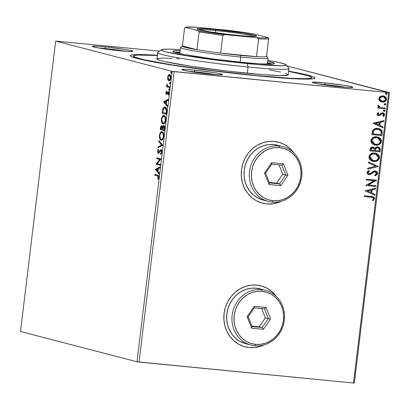 <?xml version="1.0" encoding="UTF-8"?>
<svg xmlns="http://www.w3.org/2000/svg" width="410" height="410" viewBox="0 0 410 410"><rect width="100%" height="100%" fill="white"/><g stroke="black" fill="none" stroke-linecap="round" stroke-linejoin="round"><path stroke-width="0.61" d="M157.783 55.299L141.501 54.556L134.465 54.648L130.81 55.212L130.303 55.657L130.682 56.216L131.948 56.877L137.078 58.476L145.494 60.398L163.539 63.714L195.17 68.501L230.973 73.036L257.285 75.845A92.942 5.176 -173.1 0 1 130.411 55.965A92.942 5.176 -173.1 0 1 157.327 55.268M325.248 84.542A18.906 1.051 6.9 0 0 318.785 84.009A18.906 1.051 -173.1 0 1 325.248 84.542L325.191 85.008L325.248 84.542A18.906 1.051 -173.1 0 1 346.004 87.304A18.906 1.051 6.9 0 0 325.248 84.542L324.848 82.83L325.248 84.542M340.146 86.802A20.479 1.143 -173.1 0 1 312.189 82.42A20.479 1.143 -173.1 0 1 324.848 82.83L312.584 82.179L312.164 82.354L312.528 82.625L313.66 82.974L321.081 84.388L343.672 87.125L349.32 87.489L352.825 87.274L351.334 86.653L343.908 85.239L324.848 82.83A20.479 1.143 -173.1 0 1 352.79 87.335A20.479 1.143 -173.1 0 1 340.146 86.802M194.832 71.801A18.906 1.051 6.9 0 0 188.374 71.273A18.906 1.051 -173.1 0 1 194.832 71.801L194.781 72.268L194.832 71.801A18.906 1.051 -173.1 0 1 215.588 74.564A18.906 1.051 6.9 0 0 194.832 71.801L194.437 70.089L194.832 71.801M209.73 74.061A20.479 1.143 -173.1 0 1 181.779 69.685A20.479 1.143 -173.1 0 1 194.437 70.089L185.258 69.403L181.753 69.618L183.244 70.238L190.671 71.653L213.261 74.384L218.909 74.753L222.415 74.538L219.068 73.492L213.497 72.503L194.437 70.089A20.479 1.143 -173.1 0 1 222.374 74.594A20.479 1.143 -173.1 0 1 209.73 74.061M105.401 48.564A18.906 1.051 6.9 0 0 98.938 48.031A18.906 1.051 -173.1 0 1 105.401 48.564L105.344 49.031L105.401 48.564A18.906 1.051 -173.1 0 1 126.157 51.327A18.906 1.051 6.9 0 0 105.401 48.564L105.001 46.853L105.401 48.564M120.299 50.825A20.479 1.143 -173.1 0 1 92.342 46.448A20.479 1.143 -173.1 0 1 105.001 46.853L95.822 46.166L92.322 46.376L95.668 47.422L101.234 48.411L123.825 51.147L131.379 51.547L132.978 51.301L129.632 50.256L124.061 49.267L105.001 46.853A20.479 1.143 -173.1 0 1 132.942 51.358A20.479 1.143 -173.1 0 1 120.299 50.825M245.042 346.804A31.508 29.064 104.6 0 0 249.172 347.531L249.29 347.562A31.508 29.064 -75.4 0 1 245.144 346.829A31.508 29.064 -75.4 0 1 224.434 311.252A31.508 29.064 -75.4 0 1 256.844 285.104L251.12 285.155L245.467 286.4L240.111 288.794L235.248 292.248L231.071 296.63L227.74 301.77L225.382 307.464L224.085 313.501L223.906 319.651L224.849 325.668L226.873 331.331L229.902 336.415L233.823 340.731L238.487 344.103L243.709 346.409L249.29 347.562L255.015 347.516L260.668 346.271L263.891 344.984A31.508 29.064 -75.4 0 1 249.29 347.562L249.172 347.531A31.508 29.064 104.6 0 0 263.451 345.102L260.55 346.24M262.426 203.145A31.508 29.064 104.6 0 0 266.556 203.878L266.674 203.908A31.508 29.064 -75.4 0 1 262.528 203.175A31.508 29.064 -75.4 0 1 241.823 167.598A31.508 29.064 -75.4 0 1 274.228 141.45L268.504 141.496L262.851 142.747L257.495 145.14L252.632 148.594L248.455 152.976L245.124 158.111L242.766 163.81L241.469 169.848L241.29 175.998L242.233 182.014L244.257 187.677L247.286 192.761L251.207 197.072L255.871 200.449L261.093 202.755L266.674 203.908L272.399 203.862L278.052 202.617L281.275 201.33M20.5 331.511L55.647 41.077L172.144 71.345L137.001 361.779L20.5 331.511L137.001 361.779L172.144 71.345L55.647 41.077L159.459 51.122L55.647 41.077L20.5 331.511M168.653 75.773L169.012 75.184L168.433 75.127L167.664 77.259L168.044 77.3L167.664 77.259L167.89 79.658L168.32 80.416L169.13 80.78L169.971 80.268L170.816 77.715L170.34 75.204L169.602 74.589L168.725 74.82L167.957 75.999L167.628 77.608L167.89 79.658L168.469 79.714L168.366 79.407M169.571 87.586L169.673 86.746L167.459 85.895L166.972 83.876L166.778 84.998L167.111 86.079L166.665 85.967L166.562 86.807L169.571 87.586L169.673 86.746L167.649 86.085L166.972 83.876L167.111 86.079L166.665 85.967L166.562 86.807L169.571 87.586M165.804 92.619L165.922 93.905L166.522 94.438L167.849 92.552L168.325 92.532L168.284 95.202L168.92 93.377L168.536 91.758L167.751 91.737L166.491 93.582L166.168 92.85L166.629 91.666L166.429 91.107L165.804 92.619L166.183 92.655L166.629 91.666L166.429 91.107L165.804 92.619L166.404 94.423L166.896 94.274L168.161 92.424L168.52 93.577L168.064 94.648L168.284 95.202L168.905 93.577L168.249 91.579L167.751 91.737L166.491 93.582L166.183 92.665L165.804 92.619M165.143 107.107C164.313 106.759 163.559 107.415 162.878 109.065L163.39 109.116L162.878 109.065L162.416 111.628L162.847 111.669L162.416 111.628L162.216 113.283L166.337 114.354L166.732 110.849L166.537 108.701L165.671 107.358L164.318 107.138L162.878 109.065L162.216 113.283L166.337 114.354L166.639 111.812C166.844 108.86 166.347 107.292 165.143 107.107L164.907 107.066M163.774 125.542L162.514 126.992L162.929 127.033L162.514 126.992L161.76 125.742C161.109 125.583 160.669 126.336 160.438 127.992L160.869 128.033L160.438 127.992L160.248 129.539L164.369 130.611L164.625 126.905L164.179 125.798L163.605 125.521L162.96 125.957L162.514 126.992L161.883 125.783L160.94 126.162L160.248 129.539L164.369 130.611L164.63 128.422C164.738 126.69 164.451 125.726 163.774 125.542L163.672 125.527M162.585 145.325L158.911 140.609L158.798 141.527L161.601 144.996L158.157 146.841L158.045 147.754L162.606 145.181L158.911 140.609L158.798 141.527L161.601 144.996L158.157 146.841L158.045 147.754L162.585 145.325M160.279 164.379L157.214 163.585L160.94 158.916L156.825 157.845L156.722 158.685L159.792 159.485L156.061 164.154L160.177 165.22L160.279 164.379L157.214 163.585L160.92 159.106L156.825 157.845L156.722 158.685L159.792 159.485L156.061 164.154L160.177 165.22L160.279 164.379M157.46 175.936L158.332 176.607L157.814 178.909L158.081 179.421L158.783 177.632L158.603 175.726L157.876 175.188L154.821 174.383L154.719 175.224L158.04 175.992L154.719 175.224L157.46 175.936L158.383 177.376L157.814 178.909L158.081 179.421L158.803 177.479C158.793 175.752 158.393 174.962 157.604 175.106L154.821 174.383L154.719 175.224L155.298 175.28L155.39 174.527L155.298 175.28L157.46 175.936M155.416 169.479L159.111 174.05L159.224 173.133L158.04 171.667L158.409 168.597L159.864 167.818L159.977 166.901L155.431 169.335L156.01 169.391L155.416 169.479L159.111 174.05L159.224 173.133L158.04 171.667L158.409 168.597L159.864 167.818L159.977 166.901L155.431 169.335L156.01 169.391L159.926 167.295L155.995 169.535L155.416 169.479M161.796 150.839L160.91 150.526L161.422 152.233L161.853 152.274L161.422 152.233L160.53 153.765L161.109 153.827L160.53 153.765L160.659 154.503L161.853 152.284L161.684 150.465L161.207 149.768L160.623 149.732L158.342 152.458L157.932 151.469L158.655 149.896L158.486 149.173L157.558 150.916L157.937 153.104L158.762 153.186L160.91 150.526L161.335 151.034L161.422 152.233L160.53 153.765L160.659 154.503L161.115 154.104L161.853 152.284L160.925 149.671M161.104 140.169C162.273 140.512 163.159 139.292 163.764 136.51C163.841 133.593 163.288 132.005 162.104 131.753C160.92 131.39 160.028 132.625 159.423 135.449L159.854 135.49L159.423 135.449C159.362 138.349 159.921 139.923 161.104 140.169L162.637 139.518L163.764 136.51L163.395 133.122L162.104 131.753L161.074 131.928L160.187 132.927L159.398 135.695L159.803 138.821L160.397 139.743L161.32 140.205M163.072 123.912C164.241 124.256 165.127 123.036 165.727 120.253C165.804 117.337 165.25 115.753 164.072 115.502C162.888 115.138 161.996 116.368 161.391 119.192L161.822 119.238L161.391 119.192C161.33 122.098 161.888 123.671 163.072 123.912L163.831 123.866L164.897 122.856L165.778 119.761L165.363 116.865L164.779 115.922L163.882 115.466L163.042 115.671L162.155 116.671L161.345 119.689L161.771 122.564L162.365 123.487L163.288 123.948M163.59 101.931L167.285 106.508L167.393 105.59L166.209 104.125L166.583 101.055L168.038 100.276L168.151 99.358L163.605 101.793L164.184 101.849L163.59 101.931L167.285 106.508L167.393 105.59L166.209 104.125L166.583 101.055L168.038 100.276L168.151 99.358L163.605 101.793L164.184 101.849L168.1 99.753L164.169 101.987L163.59 101.931M169.54 90.231L169.284 89.441L168.705 89.385L168.961 90.174L169.207 90.056L169.13 88.775L168.705 89.385L168.992 90.179M170.319 83.789L170.063 82.994L169.484 82.938L169.74 83.727L169.986 83.614L169.909 82.328L169.484 82.938L169.771 83.732M171.59 73.277L171.334 72.488L170.755 72.432L171.011 73.221L171.262 73.103L171.18 71.817L170.755 72.432L171.042 73.226M388.639 92.588L353.492 383.022L139.036 362.071L174.183 71.642L388.639 92.588L172.144 71.345L174.183 71.642L139.036 362.071L137.001 361.779L353.492 383.022L388.639 92.588L389.5 92.578L287.092 65.969L388.639 92.588M379.768 100.962L380.952 101.711L382.966 102.059L384.908 101.531L385.974 100.645L386.492 99.322L386.302 97.934L384.334 96.176L382.699 95.848L380.962 96.119L379.768 96.811L378.983 97.908L378.819 99.261L379.537 100.737L382.299 102.039C384.401 102.264 385.8 101.357 386.492 99.322L383.811 96.007L380.311 96.432L378.819 98.574L379.768 100.962M385.205 108.845L385.308 108.004L380.29 107.379L378.978 106.554L379.014 105.667L378.276 105.191L377.984 105.631L378.082 106.498L378.989 107.384L377.897 107.276L377.794 108.117L385.205 108.845L377.8 108.081L385.205 108.845L385.308 108.004L380.29 107.379L378.276 105.191L377.943 105.8L378.989 107.384L377.897 107.276L377.794 108.117L385.205 108.845M378.773 114.877L377.641 113.908L378.784 112.965L378.21 112.412L376.944 114.118L377.256 115L378.046 115.569L379.885 115.564L381.741 113.918L382.622 113.693L383.637 114.395L383.575 115.195L382.771 115.917L383.401 116.466L384.201 115.81L384.626 114.631L384.057 113.421L382.386 112.837L381.177 113.196L379.47 114.744L378.44 114.795L377.892 113.883L378.784 112.965L378.21 112.412L376.959 113.934L378.292 115.651L379.885 115.564L381.889 113.826L382.858 113.739L382.386 113.631L383.693 114.836L382.771 115.917L383.401 116.466L384.611 114.831C384.524 113.621 383.878 112.96 382.684 112.852L381.505 113.016L379.47 114.744L378.461 114.805M382.274 133.065L382.017 130.718L380.787 129.386L378.722 128.535L375.852 128.448L373.715 129.299L372.705 130.395L371.824 134.618L381.966 135.607L382.274 133.065L381.731 135.546L382.274 133.065L379.035 128.607L377.835 128.397C375.775 128.069 374.063 128.735 372.705 130.395L371.824 134.618L381.966 135.607L371.829 134.577L381.731 135.546L382.274 133.065M379.998 151.864L380.07 148.307L379.178 147.318L377.697 146.816L376.088 147.082L374.894 148.292L373.464 147.169L371.398 147.251L370.297 148.297L369.856 150.875L379.998 151.864L369.861 150.834L379.998 151.864L380.265 149.676L378.266 146.918L377.697 146.816L374.894 148.292L372.864 147.052C371.26 146.913 370.322 147.672 370.045 149.327L369.856 150.875L379.998 151.864M378.22 166.578L368.518 161.945L368.405 162.857L375.78 166.265L367.765 168.172L367.652 169.089L378.22 166.578L367.667 168.971L378.22 166.578L368.518 161.945L368.405 162.857L375.78 166.265L367.765 168.172L367.652 169.089L378.22 166.578M375.914 185.633L368.364 184.9L376.575 180.169L366.432 179.18L366.33 180.021L373.894 180.759L365.669 185.484L375.811 186.473L375.914 185.633L368.364 184.9L376.554 180.359L366.432 179.18L366.33 180.021L373.894 180.759L365.669 185.484L375.811 186.473L375.914 185.633M371.076 197.215L372.628 197.461L373.433 198.061L373.413 199.05L372.444 200.177L373.172 200.68L374.591 198.732L374.361 197.564L373.5 196.82L364.428 195.713L364.331 196.554L372.521 197.43L373.551 198.635L372.444 200.177L373.172 200.68L374.591 198.732L373.008 196.651L364.428 195.713L364.331 196.554L371.076 197.215M276.468 296.573L272.312 291.94L267.648 288.568L262.426 286.257L256.844 285.104A31.508 29.064 -75.4 0 1 260.991 285.842A31.508 29.064 -75.4 0 1 276.468 296.573M293.852 152.92L289.696 148.287L285.032 144.909L279.81 142.603L274.228 141.45A31.508 29.064 -75.4 0 1 278.375 142.188A31.508 29.064 -75.4 0 1 293.852 152.92M365.023 190.809L374.745 195.303L374.853 194.391L371.737 192.946L372.111 189.876L375.498 189.071L375.606 188.159L365.023 190.809L374.745 195.303L374.853 194.391L371.737 192.946L372.111 189.876L375.498 189.071L375.606 188.159L365.023 190.809M375.237 171.821L374.822 171.739L376.595 173.497L374.694 175.039L375.124 175.772L377.641 173.532L377.251 172.087L376.108 171.19L374.699 170.95L373.305 171.324L370.389 173.491L369.174 173.773L368.339 173.42L368.021 172.794L368.216 172.051L369.502 171.211L368.959 170.493L367.714 171.19L366.97 172.661L367.596 173.999L369.523 174.634L370.85 174.27L374.028 171.974L375.657 171.954L376.426 172.636L376.595 173.497L375.847 174.522L374.694 175.039L375.124 175.772L377.051 174.747L377.641 173.532L375.058 175.659M375.729 153.217L379.547 157.763L375.847 153.248L374.719 153.048C371.803 152.71 369.856 153.955 368.877 156.784L372.664 161.273L375.586 161.402L378.133 160.254L379.306 158.716L379.537 156.779L378.737 155.057L377.333 153.852L374.719 153.048L371.962 153.335L370.291 154.257L369.123 155.815L368.995 158.147L369.712 159.485L370.804 160.453L373.751 161.463L372.552 161.238M377.697 136.96L381.515 141.506L377.815 136.991L376.687 136.791C373.766 136.453 371.819 137.698 370.845 140.527L374.632 145.017L377.554 145.145L380.101 143.997L381.274 142.46L381.505 140.522L380.705 138.8L379.296 137.601L376.687 136.791L373.925 137.078L372.26 138.001L371.086 139.564L370.958 141.891L371.68 143.228L372.767 144.197L375.719 145.207L374.514 144.986M373.197 123.266L382.919 127.761L383.027 126.844L379.911 125.404L380.285 122.334L383.673 121.529L383.78 120.612L373.213 123.128L382.919 127.761L383.027 126.844L379.911 125.404L380.285 122.334L383.673 121.529L383.78 120.612L373.197 123.266M384.103 109.972L385.098 110.818L384.339 110.034L383.406 110.654L384.17 111.438L384.98 111.11L385.057 110.505L384.483 110.059L383.76 110.152L383.411 110.813L383.878 111.366M384.882 103.525L385.877 104.371L385.118 103.586L384.19 104.207L384.949 104.991L385.764 104.668L385.836 104.063L385.267 103.612L384.539 103.709L384.19 104.365L384.657 104.919M386.153 93.019L387.153 93.859L386.389 93.08L385.461 93.695L386.22 94.479L387.035 94.156L387.107 93.552L386.538 93.101L385.81 93.198L385.461 93.854L385.928 94.413M354.353 383.012L389.5 92.578L354.353 383.012L353.492 383.022L354.353 383.012M288.691 71.166A92.942 5.176 -173.1 0 1 314.665 78.264A92.942 5.176 -173.1 0 1 257.285 75.845L293.488 78.72L303.646 79.099L312.943 78.781L314.844 77.992L313.194 76.778L311.057 76.024L299.648 73.257L288.271 71.089M281.27 201.33A31.508 29.064 -75.4 0 1 266.674 203.908L266.556 203.878A31.508 29.064 104.6 0 0 280.835 201.448L277.934 202.586M284.914 144.879L289.578 148.256L293.524 152.602A31.508 29.064 104.6 0 0 278.267 142.157L278.313 142.167M266.556 203.878L272.281 203.832M267.53 288.537L272.194 291.91L276.14 296.261A31.508 29.064 104.6 0 0 260.883 285.811M249.172 347.531L254.897 347.485M372.895 196.626L374.591 198.732L372.936 200.618L373.848 199.798L374.371 198.363L373.925 197.236L372.921 196.631M372.403 197.4L370.84 197.154L372.757 197.558M371.624 197.246L372.203 197.348M375.36 188.216L375.498 189.071L371.875 189.815L371.506 192.885L374.853 194.391L374.514 195.196L374.617 194.33L371.506 192.885L371.875 189.815L375.263 189.01L375.36 188.216M367.242 190.922L370.742 192.485L367.242 190.922L371.024 190.137L367.242 190.922L371.024 190.137L370.742 192.485L367.242 190.922M375.673 185.612L375.811 186.473L365.674 185.448L375.575 186.417L375.673 185.612M373.659 180.697L366.335 179.98L373.659 180.697M376.334 180.144L376.554 180.359L368.134 184.838L376.334 180.144M375.058 171.8L373.797 171.913L375.058 171.8L373.797 171.913L372.244 173.21L374.028 171.974L373.551 172.031L370.712 174.342L372.008 173.148L370.476 174.281L368.882 174.558L370.712 174.342L368.523 174.506M368.359 171.631L369.266 171.149L368.021 172.548L369.502 171.211L368.815 170.555L369.502 171.211L368.959 170.493L366.986 172.436C367.088 173.778 367.801 174.506 369.113 174.619L368.472 174.491M368.405 174.475L369.113 174.619M375.575 171.021L377.641 173.532L375.693 171.052L375.176 170.96L371.68 172.456L370.548 173.394L368.785 173.691M369.174 173.773L368.021 172.548L368.938 173.712L367.842 172.974L367.985 171.985M374.894 175.716L375.714 175.408M376.221 175.147L377.21 174.132L377.405 172.953L376.687 171.662L375.416 170.975M376.687 171.662L376.303 171.359M368.513 161.986L378.235 166.434L368.513 161.986M373.751 161.463C376.636 161.781 378.568 160.551 379.547 157.763L379.317 157.701C378.333 160.489 376.401 161.719 373.515 161.402L373.751 161.463M372.167 161.135L375.355 161.34M372.613 161.253L373.064 161.34M376.913 160.822L377.907 160.187M378.502 159.603L379.317 157.701L378.86 155.498M378.512 155L377.097 153.791L375.391 153.13M372.885 160.443L371.506 159.921L370.189 158.716L369.712 157.578L369.897 156.02L371.096 154.601L372.905 153.873L375.821 154.155M374.75 153.878L375.114 153.945M375.416 154.022L374.381 153.827L375.534 154.052L378.507 157.686C377.702 159.91 376.154 160.884 373.848 160.623L372.946 160.464L369.922 156.851C370.737 154.611 372.3 153.622 374.617 153.888L374.381 153.827C372.065 153.56 370.502 154.549 369.687 156.789L372.823 160.428M373.346 147.139L372.864 147.052M373.233 147.108L374.894 148.292L373.228 147.108M378.148 146.888L380.265 149.676L379.762 151.802L380.044 149.05L378.937 147.251M378.491 147.011L377.979 146.841M377.82 147.692L377.359 147.595L375.386 148.743L375.34 150.127L375.621 148.799L377.595 147.656C378.83 147.856 379.358 148.625 379.178 149.958L379.06 150.921L375.053 150.49L375.724 148.205L376.769 147.62L378.102 147.815M373.003 147.928L372.541 147.836L371.106 149.26L372.777 147.897C373.956 148.056 374.463 148.763 374.304 150.024L374.248 150.45L370.763 150.07L371.183 148.312L371.952 147.856L372.9 147.897M372.777 147.897L374.248 148.861L374.248 150.45L370.999 150.132L371.419 148.374L372.88 147.892M377.595 147.656L379.132 148.722L379.06 150.921L375.288 150.552L375.96 148.266L377.707 147.656M375.719 145.207C378.604 145.529 380.536 144.294 381.515 141.506L381.279 141.445C380.301 144.233 378.368 145.468 375.483 145.145L375.719 145.207M374.135 144.884L377.323 145.084M374.581 144.996L375.027 145.089M378.881 144.566L379.875 143.93M380.47 143.346L381.279 141.445L380.828 139.241M380.48 138.749L379.06 137.54L377.359 136.878M374.853 144.187L373.474 143.664L372.157 142.46L371.68 141.322L371.865 139.764L373.064 138.344L374.873 137.616L377.789 137.898M376.718 137.622L377.077 137.688M377.384 137.765L376.349 137.575L377.502 137.796L380.475 141.435C379.67 143.654 378.122 144.633 375.816 144.366L374.914 144.207L371.89 140.594C372.705 138.354 374.268 137.365 376.585 137.632L376.349 137.575C374.033 137.304 372.47 138.293 371.655 140.533L374.791 144.176M378.917 128.576L382.038 133.009L382.048 131.564L381.541 130.257L380.167 129.088L378.486 128.474M380.916 129.596L380.552 129.324M378.573 129.375L377.497 129.176C375.806 128.904 374.433 129.468 373.377 130.872L372.967 133.88L373.612 130.933C374.663 129.529 376.042 128.965 377.733 129.237L378.686 129.401L381.151 131.487L381.028 134.664L372.731 133.819L373.249 131.154L374.156 129.944L375.77 129.242L378.112 129.263M378.107 129.263L378.702 129.411M383.529 120.673L383.673 121.529L380.049 122.272L379.675 125.342L383.027 126.844L382.689 127.653L382.791 126.782L379.675 125.342L380.049 122.272L383.437 121.468L383.529 120.673M375.416 123.374L378.917 124.942L375.416 123.374L379.199 122.59L375.416 123.374L379.199 122.59L378.917 124.942L375.416 123.374M378.368 114.79L377.641 113.908L378.538 114.815M383.114 112.924L382.684 112.852M383.001 112.899L384.611 114.831L383.601 116.122M382.622 113.693L381.659 113.765L379.885 115.564L378.179 115.62M378.138 115.61L379.65 115.502L381.659 113.765L382.796 113.739M384.237 115.292L384.175 113.78L382.822 112.847M383.985 111.402L384.862 110.756L384.17 111.438M383.786 111.351L384.826 110.91L384.39 110.044M384.231 111.361L384.513 111.254M380.362 107.399L378.912 106.697L378.779 105.606L378.225 105.247L379.014 105.667L378.599 105.97L380.316 107.389M385.067 107.979L384.969 108.783L385.067 107.979M384.77 104.955L385.646 104.309L384.949 104.991M384.57 104.904L385.605 104.463L385.169 103.597M385.01 104.914L385.292 104.811M383.693 95.976L386.256 99.261C385.564 101.301 384.165 102.203 382.064 101.977L381.392 101.864M381.377 101.864L383.401 101.926L385.144 101.173M385.738 100.583L386.271 99.087L385.964 97.667M385.697 97.278L385.231 96.801M384.805 96.483L383.468 95.919M382.714 96.652L383.442 96.791L382.714 96.652C381.146 96.463 380.07 97.114 379.491 98.605L379.921 97.631L380.746 96.996L382.714 96.652M381.203 100.916L379.675 99.64L379.727 98.666C380.306 97.175 381.382 96.524 382.95 96.714L383.56 96.821L385.579 99.235C385.031 100.737 383.975 101.388 382.407 101.198L381.761 101.08L379.491 98.605L381.654 101.05M386.041 94.449L386.917 93.798L386.22 94.479M385.841 94.392L386.876 93.957L386.44 93.085M386.281 94.408L386.563 94.3M371.024 190.137L370.742 192.485L367.478 190.983L371.024 190.137M374.617 153.888L376.057 154.216L377.651 155.252L378.404 156.512L378.435 158.075L377.907 159.126L376.723 160.09L375.314 160.576L373.12 160.505L370.702 159.141L370.045 158.019L369.953 156.651L370.543 155.405L371.721 154.416L374.617 153.888M376.585 137.632L378.025 137.96L379.619 138.995L380.367 140.256L380.403 141.819L379.875 142.87L378.691 143.833L377.282 144.32L375.088 144.248L372.669 142.885L372.013 141.763L371.921 140.399L372.511 139.154L373.689 138.165L376.585 137.632M372.967 133.88L373.612 130.933L375.442 129.452L378.937 129.473L380.403 130.288L381.151 131.487L381.028 134.664L372.967 133.88M379.199 122.59L378.917 124.942L375.652 123.436L379.199 122.59M383.442 96.791L385.139 97.775L385.569 98.707L385.441 99.753L384.365 100.86L381.915 101.116L380.157 100.071L379.778 98.4L380.982 97.057L383.196 96.745M158.347 178.96L157.814 178.909L158.347 178.96M158.721 177.96L158.255 177.914L158.721 177.96M158.808 177.417L158.383 177.376L158.808 177.417M158.808 176.423L158.04 175.992L158.819 176.438M159.183 173.476L155.995 169.535L159.183 173.476M156.415 169.668L158.373 168.889L157.942 168.848L157.66 171.201L158.091 171.242L157.66 171.201L156.415 169.668L157.942 168.848L157.66 171.201L156.415 169.668M160.192 165.133L156.061 164.154L156.64 164.21L156.082 163.974L156.661 164.031L160.371 159.541L156.722 158.685L157.302 158.742L157.394 157.993L157.302 158.742L160.371 159.541L156.64 164.21L160.192 165.133M158.445 152.469L159.51 152.146L158.342 152.458L157.952 151.223L158.655 149.896L158.486 149.173L157.532 151.1L157.963 151.141L157.532 151.1L158.255 153.304L158.936 153.032L160.474 150.696L161.489 150.583L161.053 150.752L161.489 150.583L161.842 150.921M160.474 150.696L160.91 150.526M158.629 153.263L158.137 152.32M158.337 150.244L158.619 149.737M158.993 152.525L158.342 152.458M159.9 151.48L160.049 151.213L159.47 151.157L158.931 152.089L159.562 152.069M161.017 149.686L159.47 151.157L160.049 151.213L161.596 149.742M161.402 149.727L159.782 151.69M159.582 152.038L159.065 152.52M158.742 152.407L158.598 152.151M158.634 149.712L158.26 150.46M158.111 152.141L158.516 153.161M158.67 147.421L158.737 146.898L158.157 146.841L158.737 146.898L162.181 145.053L161.601 144.996L162.181 145.053L159.377 141.583L158.798 141.527L159.377 141.583L159.418 141.24L162.181 145.053L158.737 146.898L158.67 147.421M161.591 140.194L160.177 138.288M160.561 133.383L162.181 131.779M160.156 138.216L160.705 139.467L161.684 140.225M160.535 139.195L160.976 139.8M162.304 131.769L161.135 132.456L160.438 133.68M161.914 131.851L161.519 132.076M162.432 132.625L163.626 133.742M163.303 138.462L161.935 139.41M161.965 132.686L162.278 132.62M162.391 132.625L162.001 132.594C162.96 132.789 163.4 134.065 163.339 136.427C162.847 138.641 162.14 139.61 161.207 139.328C160.254 139.133 159.803 137.862 159.854 135.52C160.346 133.286 161.063 132.307 162.001 132.594L162.252 132.62M163.339 136.427L163.764 136.468L163.339 136.427L162.724 138.401L161.812 139.297L161.058 139.277L160.382 138.667L159.828 135.72L160.208 134.08L161.074 132.804L162.15 132.65L163.047 133.686L163.339 136.427M163.564 133.599L162.58 132.65L162.001 132.594M161.786 139.385L161.207 139.328M161.965 139.415L163.19 138.636M160.828 129.596L160.92 128.848L160.828 129.596M161.289 126.69L161.955 125.829M163.288 126.485L163.974 125.629M164.015 125.614L163.216 126.68M162.14 125.778L161.191 127.018M164.184 126.429L163.6 126.372L164.046 129.657L162.514 129.263L162.775 127.51L163.672 126.382L164.425 126.531L164.758 127.156M162.124 126.629L162.785 127.612M162.17 126.629L161.591 126.572L162.093 129.15L160.771 128.807L161.668 126.582L162.114 126.629M162.145 128.719L162.575 128.766L162.145 128.719L162.093 129.15L162.524 129.191L160.771 128.807L161.422 126.598L162.15 127.228L162.145 128.719M164.595 126.741L163.672 126.382L164.174 127.1L164.164 128.699L164.595 128.74L164.164 128.699L164.046 129.657L164.477 129.698L162.514 129.263L162.632 127.003M162.473 126.777L161.668 126.582M163.559 123.943L162.145 122.036M162.529 117.127L164.149 115.523M162.124 121.96L162.673 123.21L163.651 123.969M162.673 123.21L162.944 123.543M164.272 115.512L163.103 116.199L162.401 117.424M163.882 115.594L163.487 115.82M164.395 116.373L165.594 117.485M165.271 122.206L164.051 123.164M163.903 123.154L165.158 122.38M163.933 116.43L164.246 116.363M164.359 116.368L163.969 116.343C164.922 116.532 165.368 117.808 165.302 120.171C164.815 122.39 164.102 123.354 163.175 123.072C162.222 122.877 161.771 121.611 161.817 119.269C162.314 117.029 163.031 116.056 163.969 116.343L164.22 116.363M165.302 120.171L165.732 120.212L165.302 120.171L164.687 122.149L163.78 123.041L163.026 123.02L162.35 122.416L161.817 119.269L162.304 117.537L163.042 116.548L164.118 116.394L165.015 117.429L165.302 120.171M165.532 117.342L164.548 116.399L163.969 116.343M163.928 123.159L163.175 123.072M162.796 113.339L162.888 112.591L162.796 113.339M163.636 108.635L165.194 107.123M165.43 107.118L164.241 107.656L163.57 108.809M166.614 108.988L165.619 108.004L164.856 107.912L166.291 110.223L166.014 113.401L166.445 113.447L162.739 112.55L163.216 109.613C163.749 108.214 164.359 107.656 165.04 107.948L166.04 108.199L166.655 109.101M165.143 107.979L165.927 108.701L166.291 110.223L166.747 110.269L166.291 110.223L166.122 112.499L166.552 112.54L166.122 112.499L166.014 113.401L162.739 112.55L163.605 108.686L164.354 107.984L165.148 107.979M165.619 108.004L165.04 107.948M167.352 105.934L164.169 101.987L167.352 105.934M164.589 102.121L166.547 101.347L166.117 101.306L165.83 103.658L166.26 103.699L165.83 103.658L164.589 102.121L166.117 101.306L165.83 103.658L164.589 102.121M166.788 93.449L167.372 93.5M167.726 92.742L167.198 92.691L167.726 92.742M168.582 91.64L167.777 92.747L168.331 91.794L167.751 91.737L168.828 91.635M168.249 91.579L167.751 91.737M168.602 94.7L168.064 94.648L168.602 94.7M168.899 93.613L168.52 93.577L168.899 93.613M168.884 92.568L168.161 92.424L168.905 92.588M167.849 92.552L168.161 92.424M166.404 94.423L166.896 94.274M166.767 94.372L166.388 93.526M166.373 93.393L166.844 94.428M168.961 90.174L169.386 89.564L169.099 88.77M169.13 88.775L168.705 89.385L169.284 89.441L169.709 88.832M169.463 88.944L169.335 90M169.586 87.499L166.562 86.807L167.142 86.864L167.234 86.095L167.142 86.864L169.586 87.499M167.613 85.998L167.111 86.079L167.669 86.105M167.183 84.527L166.788 84.491L167.183 84.527M169.74 83.727L170.171 83.117L169.878 82.323M169.909 82.328L169.484 82.938L170.063 82.994L170.488 82.384M170.242 82.497L170.114 83.553M169.438 80.811L168.469 79.714L167.89 79.658L168.858 80.755C169.709 80.995 170.35 80.104 170.78 78.069C170.852 75.947 170.458 74.789 169.602 74.589L169.443 74.564M169.602 74.589L168.433 75.127L170.181 74.646M168.32 79.232L169.299 80.76M168.669 80.15L168.899 80.473M169.602 74.692L168.643 75.794M169.668 75.507L170.278 75.568L170.785 76.209M170.37 79.648L169.745 79.991M169.643 79.986L170.355 79.663M169.96 75.466L169.381 75.409L170.411 77.977C170.078 79.473 169.591 80.119 168.961 79.914L168.033 77.362C168.377 75.87 168.869 75.23 169.504 75.43L169.858 75.466M170.411 77.977L170.785 78.013L170.411 77.977L169.586 79.776L168.961 79.914L168.402 79.468L168.033 77.362L168.874 75.563L169.602 75.466L170.206 76.152L170.411 77.977M170.657 75.963L169.504 75.43M171.011 73.221L171.441 72.606L171.149 71.817M171.18 71.817L170.755 72.432L171.334 72.488L171.764 71.873M171.513 71.991L171.385 73.041M162.775 127.51L163.672 126.382M169.663 79.991L168.961 79.914M161.273 49.707L157.773 52.439A66.164 3.685 6.9 0 0 248.04 67.004L247.24 63.576A63.012 3.511 -173.1 0 1 161.273 49.707A63.012 3.511 -173.1 0 1 180.221 49.671L168.746 49.138L162.437 49.354L161.15 49.887L161.412 50.266L165.748 51.798L188.59 56.149L223.271 60.941L258.095 64.56L281.332 65.784L285.919 65.334L286.262 65.031L286.006 64.652L285.145 64.206L279.082 62.494L267.797 60.27A63.012 3.511 -173.1 0 1 286.19 64.821A63.012 3.511 -173.1 0 1 247.24 63.576L248.04 67.004A66.164 3.685 -173.1 0 1 157.645 52.634L156.892 58.876A66.164 3.685 6.9 0 0 247.286 73.246L248.04 67.004L247.286 73.246A66.164 3.685 6.9 0 0 288.256 74.774L285.56 73.375M267.458 63.063A49.62 2.762 -173.1 0 1 271.558 64.201M272.471 64.15A51.199 2.855 6.9 0 0 267.479 62.879L272.471 64.15M267.668 61.321A51.199 2.855 -173.1 0 1 274.531 63.606A51.199 2.855 -173.1 0 1 242.828 62.428L213.441 59.035L184.192 54.499L176.613 52.859L173.092 51.614L172.882 51.306L173.927 50.871L180.092 50.722A51.199 2.855 -173.1 0 0 172.882 51.306L172.882 51.306A51.199 2.855 -173.1 0 0 242.828 62.428L259.397 63.811L272.24 64.165L274.254 63.857L274.326 63.304L267.668 61.321M133.429 56.037L135.023 57.215L143.664 59.65L172.533 64.959L213.215 70.71L256.112 75.542L291.085 78.315L304.691 78.694L309.883 78.377L311.226 78.049L311.713 77.613L311.349 77.075L308.059 75.712L288.66 71.417A89.79 5.002 -173.1 0 1 311.713 77.613A89.79 5.002 -173.1 0 1 256.112 75.542L256.112 75.542A89.79 5.002 -173.1 0 1 133.429 56.042A89.79 5.002 -173.1 0 1 157.296 55.519L137.452 55.063L133.921 55.606L133.429 56.037L133.27 57.364M156.892 58.876L159.582 60.28L164.43 61.541L191.203 66.307L228.554 71.248L263.886 74.697L280.286 75.563L287.897 75.097L288.256 74.779L289.014 68.531A66.164 3.685 -173.1 0 1 248.04 67.004A66.164 3.685 6.9 0 0 288.937 68.311L286.19 64.821M179.114 58.799L176.454 58.62M172.092 58.363L162.063 58.082L157.25 58.558M280.717 72.114L269.344 69.864M179.903 52.285A51.199 2.855 6.9 0 0 174.757 52.326L179.903 52.285M175.27 52.639L180.236 52.47M267.125 62.986L271.902 64.334M175.629 52.588A49.62 2.762 -173.1 0 1 179.882 52.465M215.732 30.581A29.141 1.625 6.9 0 0 198.532 29.633A29.141 1.625 -173.1 0 1 215.732 30.581L215.475 32.682L215.732 30.581A29.141 1.625 -173.1 0 1 254.789 36.439A29.141 1.625 6.9 0 0 215.732 30.581L215.491 29.556L215.732 30.581M237.969 35.393A30.089 1.676 -173.1 0 1 196.897 28.956A30.089 1.676 -173.1 0 1 215.491 29.556L243.499 33.102L254.405 35.178L256.599 36.09L251.453 36.403L243.15 35.865L226.52 34.138L209.961 31.847L199.055 29.771L197.394 29.253L196.861 28.859L197.476 28.603L205.758 28.741L215.491 29.556A30.089 1.676 -173.1 0 1 256.542 36.177A30.089 1.676 -173.1 0 1 237.969 35.393M267.32 64.196L268.063 58.071A44.111 2.455 -173.1 0 1 240.747 57.057L240.347 55.34A42.532 2.368 -173.1 0 1 220.662 53.131L222.814 35.332L224.916 34.589L256.788 37.7L258.664 38.832L256.506 56.631L220.662 53.131L240.347 55.34L256.506 56.631A42.532 2.368 6.9 0 0 266.515 56.498A42.532 2.368 -173.1 0 1 256.506 56.631A42.532 2.368 -173.1 0 1 240.347 55.34L240.747 57.057A44.111 2.455 6.9 0 0 268.012 57.928L266.638 56.185A42.532 2.368 -173.1 0 1 266.515 56.498L266.228 55.898M182.317 45.981A42.532 2.368 -173.1 0 1 182.409 45.925L184.561 28.126L185.484 27.398L198.425 30.76L204.19 31.708L224.916 34.589L256.788 37.7L258.664 38.832A42.532 2.368 6.9 0 0 268.673 38.699L266.515 56.498L268.673 38.699A42.532 2.368 -173.1 0 1 258.664 38.832L256.506 56.631L220.662 53.131A42.532 2.368 -173.1 0 1 196.964 49.707L182.409 45.925L182.255 46.192L187.503 47.908L196.964 49.707A42.532 2.368 -173.1 0 1 182.317 45.981L180.569 47.345A44.111 2.455 6.9 0 0 240.747 57.057L240.132 62.156L240.747 57.057A44.111 2.455 -173.1 0 1 180.487 47.473L179.744 53.597M268.673 38.699L267.976 37.551L255.035 34.189L242.797 32.262L228.544 30.36L196.672 27.25L186.453 27.101L185.484 27.398L198.425 30.76L199.116 31.903L196.964 49.707L182.409 45.925L184.561 28.126L185.484 27.398A41.589 2.316 -173.1 0 1 185.525 27.357A41.589 2.316 -173.1 0 1 196.672 27.25L228.544 30.36A41.589 2.316 -173.1 0 1 255.035 34.189L267.976 37.551A41.589 2.316 -173.1 0 1 256.788 37.7L264.763 37.971L267.976 37.551L268.673 38.699M196.964 49.707A42.532 2.368 6.9 0 0 220.662 53.131L222.814 35.332A42.532 2.368 -173.1 0 1 199.116 31.903L196.964 49.707M199.116 31.903A42.532 2.368 6.9 0 0 222.814 35.332L224.916 34.589A41.589 2.316 -173.1 0 1 198.425 30.76L199.116 31.903M261.647 289.573L262.046 291.29A26.778 24.708 -75.4 0 1 283.469 320.241A26.778 24.708 -75.4 0 1 255.62 344.38L254.846 345.784A28.357 26.158 104.6 0 0 284.33 320.225A28.357 26.158 104.6 0 0 261.647 289.573A28.357 26.158 -75.4 0 1 265.378 290.234A28.357 26.158 -75.4 0 1 284.012 322.255A28.357 26.158 -75.4 0 1 254.846 345.784A28.357 26.158 -75.4 0 1 251.115 345.123A28.357 26.158 -75.4 0 1 232.475 313.107A28.357 26.158 -75.4 0 1 261.647 289.573L256.352 288.199L261.647 289.573A28.357 26.158 104.6 0 0 232.162 315.131A28.357 26.158 104.6 0 0 254.846 345.784L255.62 344.38L260.488 344.338L265.29 343.278L269.847 341.243L273.983 338.306L277.529 334.58L280.363 330.214L282.367 325.371L283.469 320.241L283.623 315.013L282.823 309.898L281.101 305.086L278.523 300.766L275.192 297.096L271.23 294.231L266.792 292.268L262.046 291.29L257.178 291.331L252.375 292.386L247.819 294.426L243.689 297.363L240.137 301.083L237.303 305.45L235.299 310.293L234.202 315.428L234.048 320.651L234.848 325.765L236.565 330.578L239.143 334.903L242.479 338.568L246.441 341.438L250.879 343.401L255.62 344.38A26.778 24.708 -75.4 0 1 234.202 315.428A26.778 24.708 -75.4 0 1 262.046 291.29L261.647 289.573M265.378 290.234L260.078 288.86A28.357 26.158 104.6 0 0 256.352 288.199A28.357 26.158 104.6 0 0 227.181 311.728A28.357 26.158 104.6 0 0 245.821 343.749L251.115 345.123M254.302 306.332L266.013 307.474L270.544 318.975L263.369 329.332L251.653 328.19L247.122 316.689L254.302 306.332L247.122 316.689L251.653 328.19L252.094 326.56L248.204 316.699L254.359 307.823L264.399 308.802L268.284 318.662L262.133 327.539L259.192 326.775L265.342 317.899L268.284 318.662L265.342 317.899L261.652 308.535L265.342 317.899L259.192 326.775L262.133 327.539L252.094 326.56L248.204 316.699L247.122 316.689L248.204 316.699L254.359 307.823L254.302 306.332L254.359 307.823L264.399 308.802L266.013 307.474L254.302 306.332M260.171 288.881L256.352 288.199L251.197 288.24L246.113 289.363L241.285 291.52L236.913 294.626L233.152 298.572L230.153 303.195L228.032 308.32L226.868 313.758L226.704 319.287L227.55 324.705L229.374 329.799L232.101 334.375L235.632 338.26L239.824 341.294L245.918 343.775M251.899 326.063L259.192 326.775L251.899 326.063M252.094 326.56L251.653 328.19L263.369 329.332L262.133 327.539L252.094 326.56M262.133 327.539L263.369 329.332L270.544 318.975L268.284 318.662L262.133 327.539M268.284 318.662L270.544 318.975L266.013 307.474L264.399 308.802L268.284 318.662M279.031 145.919L279.43 147.631A26.778 24.708 -75.4 0 1 300.853 176.582A26.778 24.708 -75.4 0 1 273.004 200.721L272.23 202.13A28.357 26.158 104.6 0 0 301.714 176.572A28.357 26.158 104.6 0 0 279.031 145.919A28.357 26.158 -75.4 0 1 282.762 146.58A28.357 26.158 -75.4 0 1 301.396 178.601A28.357 26.158 -75.4 0 1 272.23 202.13A28.357 26.158 -75.4 0 1 268.499 201.469A28.357 26.158 -75.4 0 1 249.859 169.448A28.357 26.158 -75.4 0 1 279.031 145.919L273.736 144.54L279.031 145.919A28.357 26.158 104.6 0 0 249.546 171.477A28.357 26.158 104.6 0 0 272.23 202.13L273.004 200.721L277.872 200.685L282.674 199.624L287.231 197.584L291.366 194.647L294.913 190.927L297.747 186.56L299.751 181.717L300.853 176.582L301.007 171.359L300.207 166.245L298.485 161.432L295.907 157.107L292.576 153.442L288.614 150.572L284.176 148.615L279.43 147.631L274.562 147.672L269.76 148.733L265.203 150.772L261.073 153.704L257.521 157.43L254.687 161.796L252.683 166.639L251.586 171.769L251.432 176.997L252.232 182.112L253.949 186.924L256.527 191.244L259.863 194.914L263.825 197.779L268.263 199.742L273.004 200.721A26.778 24.708 -75.4 0 1 251.586 171.769A26.778 24.708 -75.4 0 1 279.43 147.631L279.031 145.919M282.762 146.58L277.462 145.207A28.357 26.158 104.6 0 0 273.736 144.54A28.357 26.158 104.6 0 0 244.565 168.074A28.357 26.158 104.6 0 0 263.205 200.095L268.499 201.469M271.686 162.678L283.397 163.821L287.933 175.321L280.753 185.679L269.037 184.536L264.506 173.035L271.686 162.678L264.506 173.035L269.037 184.536L269.478 182.901L265.593 173.046L271.743 164.164L281.783 165.148L285.667 175.003L279.517 183.885L276.576 183.121L282.726 174.24L285.667 175.003L282.726 174.24L279.036 164.876L282.726 174.24L276.576 183.121L279.517 183.885L269.478 182.901L265.593 173.046L264.506 173.035L265.593 173.046L271.743 164.164L271.686 162.678L271.743 164.164L281.783 165.148L283.397 163.821L271.686 162.678M277.555 145.227L273.736 144.54L268.581 144.587L263.497 145.709L258.669 147.866L254.297 150.972L250.536 154.913L247.537 159.541L245.416 164.666L244.252 170.104L244.088 175.634L244.934 181.051L246.758 186.145L249.485 190.722L253.016 194.601L257.208 197.64L263.302 200.121M269.283 182.409L276.576 183.121L269.283 182.409M269.478 182.901L269.037 184.536L280.753 185.679L279.517 183.885L269.478 182.901M279.517 183.885L280.753 185.679L287.933 175.321L285.667 175.003L279.517 183.885M285.667 175.003L287.933 175.321L283.397 163.821L281.783 165.148L285.667 175.003M160.853 150.516L161.432 150.572M166.522 93.582L167.101 93.639M168.12 92.419L168.7 92.475M311.713 77.613L311.554 78.94"/></g></svg>
